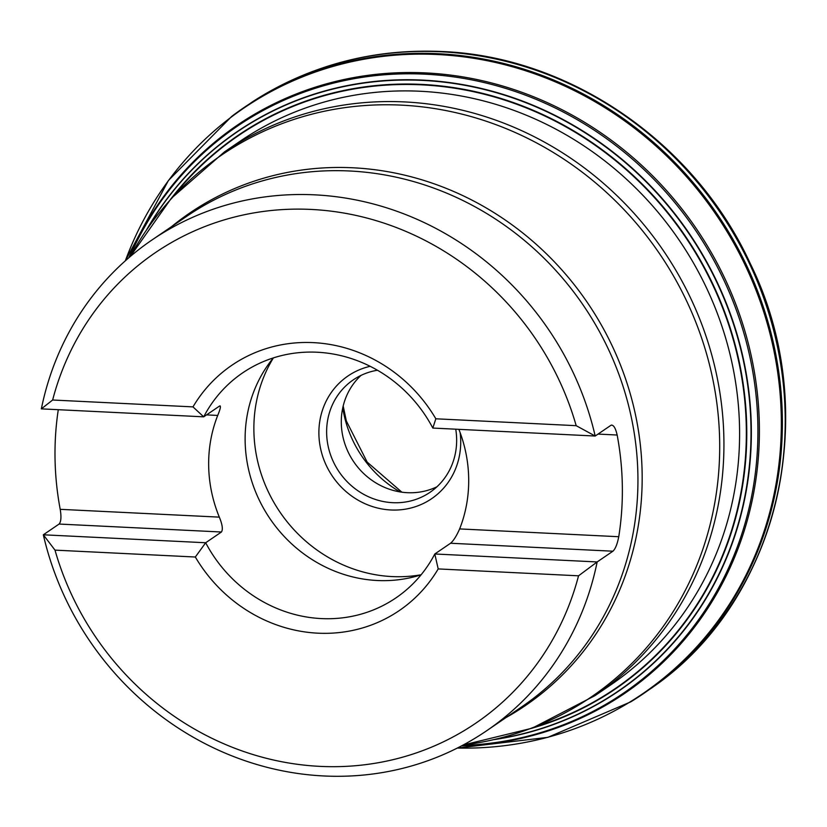 <?xml version="1.0" encoding="UTF-8"?>
<svg xmlns="http://www.w3.org/2000/svg" width="827" height="827" viewBox="0 0 827 827"><rect width="100%" height="100%" fill="white"/><g stroke="black" fill="none" stroke-linecap="round" stroke-linejoin="round"><path stroke-width="1.24" d="M441.132 51.677A354.669 331.11 55.7 0 1 766.319 305.08A354.669 331.11 55.7 0 1 653.547 686.658C780.274 598.655 822.968 410.823 750.223 263.462C694.587 142.368 569.493 56.339 441.721 51.501C373.37 48.586 310.9 64.971 254.292 100.656A354.669 331.11 55.7 0 1 441.132 51.677M254.292 100.656L252.473 101.824A354.669 331.12 55.7 0 1 254.147 100.749A354.669 331.12 55.7 0 1 440.998 51.77A354.669 331.12 55.7 0 1 766.195 305.173A354.669 331.12 55.7 0 1 653.413 686.751A354.669 331.12 55.7 0 1 651.79 687.919L653.547 686.658M171.468 198.149A334.966 312.72 55.7 0 1 421.687 84.406A334.966 312.72 55.7 0 1 741.819 375.303A334.966 312.72 55.7 0 1 532.516 728.06M174.766 194.562A334.573 312.358 55.7 0 1 421.625 84.84A334.573 312.358 55.7 0 1 740.93 372.822A334.573 312.358 55.7 0 1 537.054 726.313M578.538 575.809L597.156 561.947A297.017 277.283 55.7 0 1 486.493 730.861A297.017 277.283 55.7 0 1 43.324 534.79L54.995 550.131L195.337 557.016L205.675 542.75A136.135 127.089 -124.3 0 0 395.906 597.911A136.135 127.089 -124.3 0 0 434.806 553.987L438.196 568.924L578.538 575.809A284.643 265.736 55.7 0 1 319.966 766.371A284.643 265.736 55.7 0 1 54.995 550.131M192.98 406.884L52.639 400.01A284.643 265.736 55.7 0 1 311.21 209.438A284.643 265.736 55.7 0 1 576.181 425.678L435.839 418.793L432.831 428.066A136.135 127.089 -124.3 0 0 317.165 352.23A136.135 127.089 -124.3 0 0 242.6 372.905A136.135 127.089 -124.3 0 0 203.7 416.829L192.98 406.884A148.509 138.647 55.7 0 1 435.839 418.793M458.892 429.347A136.135 127.089 55.7 0 1 459.636 528.918C456.504 535.999 453.485 540.775 450.57 543.246L434.806 553.987L597.156 561.947L612.921 551.206C615.36 548.942 617.304 544.114 618.751 536.723A297.017 277.283 -124.3 0 0 617.159 435.023C615.484 427.786 613.417 424.54 610.936 425.295L595.182 436.036L576.181 425.678M611.815 425.047L610.936 425.295M58.283 409.706A297.017 277.283 -124.3 0 0 60.206 509.329C61.467 516.834 61.095 521.744 59.089 524.049L43.324 534.79L205.675 542.75L221.44 532.009C223.083 529.466 222.38 524.514 219.32 517.133A136.135 127.089 55.7 0 1 217.718 415.433C220.551 408.548 221.14 405.437 219.465 406.098L203.7 416.829L41.35 408.869A297.017 277.283 55.7 0 1 152.013 239.954A297.017 277.283 55.7 0 1 314.684 194.841A297.017 277.283 55.7 0 1 595.182 436.036L432.831 428.066M52.639 400.01L41.35 408.869M438.196 568.924A148.509 138.647 55.7 0 1 195.337 557.016M273.313 357.926A136.135 127.089 -124.3 0 0 270.119 518.891A136.135 127.089 -124.3 0 0 421.088 574.817M220.106 405.84L219.465 406.098M273.386 357.895A142.316 132.868 -124.3 0 0 280.002 512.151A142.316 132.868 -124.3 0 0 421.139 574.755M460.143 432.666A74.254 69.323 55.7 0 1 402.439 509.587A74.254 69.323 55.7 0 1 320.752 449.35A74.254 69.323 55.7 0 1 370.165 366.309M436.925 486.793A68.062 63.545 55.7 0 1 407.349 492.685A68.062 63.545 55.7 0 1 346.255 447.665A68.062 63.545 55.7 0 1 361.017 375.396M377.453 370.238A68.062 63.545 -124.3 0 0 353.315 379.841A68.062 63.545 -124.3 0 0 339.122 471.866A68.062 63.545 -124.3 0 0 429.968 492.344A68.062 63.545 -124.3 0 0 455.739 429.192M475.98 55.337A353.377 329.901 55.7 0 1 504.418 60.867M782.104 468.433A353.377 329.901 55.7 0 1 776.853 496.924M457.321 748.063A354.287 330.759 55.7 0 0 781.195 413.149A354.287 330.759 55.7 0 0 437.493 54.53A354.287 330.759 55.7 0 0 125.342 260.805L168.419 180.503L231.756 116.349A354.628 331.079 55.7 0 1 231.849 116.276A354.628 331.079 55.7 0 1 438.207 53.714A354.628 331.079 55.7 0 1 767.177 319.16A354.628 331.079 55.7 0 1 630.805 701.823A354.628 331.079 55.7 0 1 630.701 701.885L547.815 737.353L457.3 748.073M128.857 257.724A343.846 321 55.7 0 1 425.688 72.91A343.846 321 55.7 0 1 758.907 412.446A343.846 321 55.7 0 1 461.476 745.913M129.57 257.114A342.988 320.214 55.7 0 1 425.047 74.182A342.988 320.214 55.7 0 1 757.398 412.084A342.988 320.214 55.7 0 1 462.303 745.478M146.72 229.575A338.574 316.079 55.7 0 1 422.762 80.116A338.574 316.079 55.7 0 1 749.355 395.668A338.574 316.079 55.7 0 1 494.215 739.596M147.868 227.901A338.357 315.883 55.7 0 1 422.649 80.405A338.357 315.883 55.7 0 1 748.9 394.644A338.357 315.883 55.7 0 1 496.19 739.131M184.628 177.443A342.574 319.822 -124.3 0 0 182.281 180.338M553.046 724.514A342.574 319.822 -124.3 0 0 556.592 723.387M420.312 91.259A328.991 307.137 -124.3 0 0 240.119 141.231L224.458 151.899A328.991 307.137 55.7 0 1 404.641 101.928A328.991 307.137 55.7 0 1 707.654 341.148A328.991 307.137 55.7 0 1 594.944 695.672L610.605 684.994A328.991 307.137 -124.3 0 0 723.315 330.48A328.991 307.137 -124.3 0 0 420.312 91.259M171.509 226.67A298.009 278.213 55.7 0 1 352.953 167.788A298.009 278.213 55.7 0 1 630.898 396.071A298.009 278.213 55.7 0 1 505.979 717.588M463.151 745.024A327.999 306.207 -124.3 0 0 718.167 414.72A327.999 306.207 -124.3 0 0 401.384 105.132A327.999 306.207 -124.3 0 0 130.304 256.494M486.493 730.861L521.486 707.023A297.017 277.283 -124.3 0 0 623.248 386.964A297.017 277.283 -124.3 0 0 349.687 170.993A297.017 277.283 -124.3 0 0 187.016 216.105L152.013 239.954M400.082 491.92A111.376 103.985 55.7 0 1 342.771 407.804M617.159 435.023L598.035 434.082M618.751 536.723L459.636 528.918M612.921 551.206L450.57 543.246M219.32 517.133L60.206 509.329M221.44 532.009L59.089 524.049M217.718 415.433L206.564 414.885M630.805 701.823L651.79 687.919M231.849 116.276L252.473 101.824M463.141 745.034L532.143 728.205L594.944 695.672M224.458 151.899L171.199 198.439L130.284 256.504M178.125 185.145L180.183 182.457M547.05 726.623L550.296 725.692M343.184 406.036L346.337 420.974L367.178 462.117L401.881 492.189"/></g></svg>
